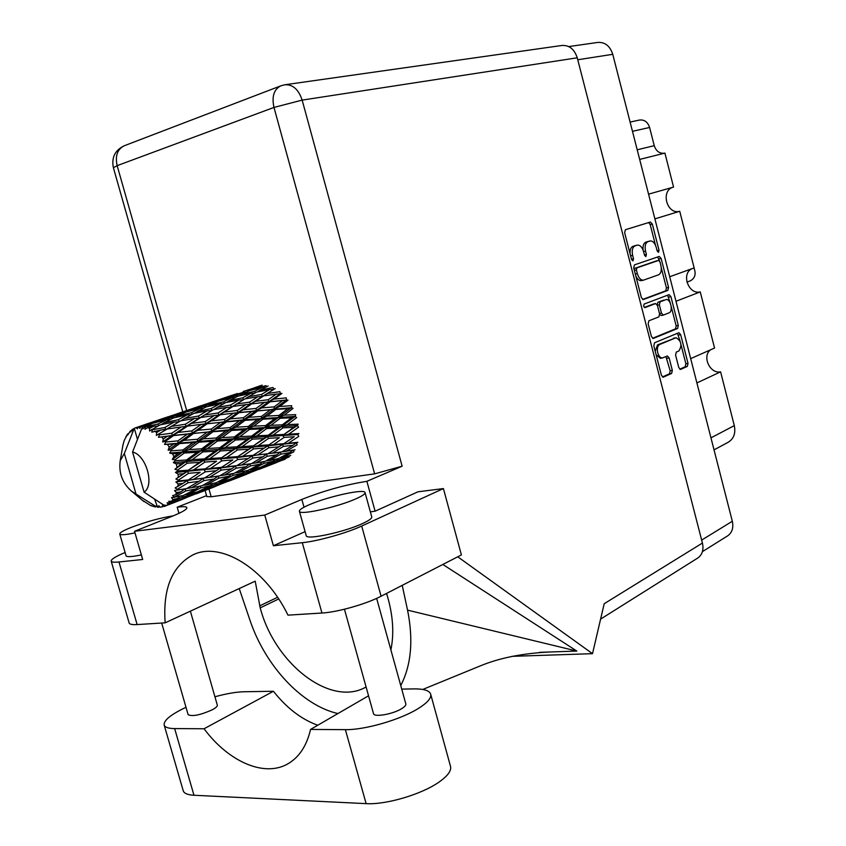 <?xml version="1.0" encoding="UTF-8"?>
<svg xmlns="http://www.w3.org/2000/svg" width="846" height="846" viewBox="0 0 846 846"><rect width="100%" height="100%" fill="white"/><g stroke="black" fill="none" stroke-linecap="round" stroke-linejoin="round"><path stroke-width="1.27" d="M680.332 369.427L678.778 367.502L675.594 355.109L676.292 352.084L678.904 350.953C682.299 345.284 681.347 340.864 676.028 337.713L657.49 344.904L655.238 351.354M657.49 344.904L659.647 344.512C657.543 345.834 656.898 348.563 657.712 352.697C658.791 356.219 660.398 357.974 662.513 357.953L667.357 355.965L669.133 357.921L672.337 370.379L671.629 373.446L663.179 377.2L661.403 375.254L653.821 345.845L654.55 342.778L678.894 332.69L680.649 334.635L688.02 363.378L687.343 366.392L680.723 369.353M643.595 306.189L645.022 307.574L655.608 303.555L657.458 305.554L659.584 313.855L658.875 316.869L648.882 320.793L648.152 323.849L651.409 336.475L653.239 338.463L677.614 328.47L678.302 325.488L670.91 296.629L669.091 294.641L644.113 304.063L643.595 306.189M676.028 337.713L659.647 344.512M643.404 299.516L667.854 290.39L668.562 287.439L661.128 258.464L659.256 256.433L634.468 264.872L633.717 267.865L641.363 297.528L643.15 299.569M568.766 46.583L597.678 42.437C604.964 41.962 609.998 45.927 612.758 54.313L732.319 521.263C733.683 527.724 732.16 532.568 727.74 535.804L727.475 535.962M656.285 247.529L657.152 250.913L658.474 252.341L659.034 250.289L652.329 224.095L650.394 222.033L625.406 229.721L624.644 232.682L631.56 259.489L632.924 260.949L633.527 258.834L632.628 255.376C631.645 250.395 632.448 247.233 635.039 245.869L637.398 245.118C640.126 244.98 642.199 247.191 643.616 251.727L644.493 255.154L645.836 256.592L646.418 254.509L645.54 251.093C644.567 246.175 645.35 243.045 647.877 241.702L650.183 240.973C652.858 240.846 654.889 243.024 656.285 247.529M690.674 358.63L714.553 348.044L700.255 291.902L675.986 301.271M648.565 194.157L673.564 187.082L664.914 153.094L639.671 159.418M669.704 276.748L694.143 267.907L679.729 211.278L654.889 218.881M630.101 122.078L639.428 120.058C644.324 119.466 647.719 121.94 649.601 127.471L654.244 145.681C656.136 151.233 659.573 153.739 664.554 153.189M710.957 437.858L734.296 425.612L720.602 371.838L696.893 382.931M679.729 211.278C666.912 215.074 660.24 190.54 673.194 187.188M700.255 291.902C688.549 294.947 680.903 273.744 691.901 268.721M720.602 371.838C709.9 374.207 701.672 355.976 710.64 349.779M734.296 425.612C735.808 433.11 733.863 438.619 728.427 442.13L728.12 442.299M648.205 241.448L649.929 241.036M643.119 250.173C642.653 245.911 643.531 243.257 645.752 242.199L647.803 241.544M635.42 245.594L637.133 245.181M630.133 253.969C629.805 249.887 630.725 247.36 632.903 246.366L634.997 245.689M655.502 245.277L650.204 224.613L648.671 222.561M642.632 299.452L665.728 290.834L666.426 287.894L661.265 267.759M659.499 260.854L657.649 256.983M659.954 261.816L658.643 260.399L636.911 267.865L636.393 269.959L637.334 273.607C638.719 278.08 640.76 280.269 643.457 280.163L658.59 274.791C661.075 273.385 661.836 270.255 660.863 265.39L659.954 261.816M656.559 260.875L658.569 260.42M634.151 269.546L634.775 268.351L656.443 260.896M635.79 275.891C637.292 279.254 639.142 280.83 641.31 280.629L641.702 280.523M667.579 295.201L670.37 303.259M671.238 306.643L676.176 325.89L678.302 325.488M652.541 338.294L675.478 328.872L676.176 325.89M653.577 303.978L644.345 307.447M669.049 312.851C673.469 311.476 670.529 298.448 666.056 299.59L660.07 301.832L659.351 304.824L661.477 313.115L663.306 315.103L669.049 312.851M657.099 304.623L657.924 302.276L663.539 300.14M659.7 314.479L661.16 315.526L663.179 315.114M656.115 354.728L660.356 358.334L662.513 357.953M662.418 376.967L669.482 373.805L670.18 370.738L665.929 356.557M680.015 340.906L677.445 333.271M679.772 369.194L685.197 366.752L685.873 363.748L681.093 345.083M401.734 689.109L413.98 688.898C423.36 688.792 428.88 690.389 430.529 693.688C431.957 697.559 427.843 702.518 418.21 708.557C400.475 719.703 364.795 730.056 345.39 729.643L310.545 729.432L368.549 695.793M430.815 694.693L450.347 765.767C451.954 770.294 448.02 775.835 438.577 782.391C421.192 794.5 385.691 804.927 366.128 803.637L193.967 795.261C188.013 794.923 184.47 793.559 183.339 791.137L183.053 790.175M173.155 515.87C160.666 517.752 146.665 521.601 131.172 527.428C123.167 530.632 119.371 532.874 119.794 534.143C120.841 535.222 125.906 534.788 134.99 532.864M126.001 555.611L126.096 555.917C127.175 557.123 132.262 556.795 141.356 554.913M309.202 504.755C302.159 507.812 298.902 510.043 299.452 511.449C300.171 515.373 337.998 506.955 355.976 498.802C362.574 495.872 365.588 493.747 365.007 492.446C363.917 488.607 327.508 496.697 309.202 504.755M306.146 535.412L306.263 535.814C307.098 540.15 344.914 531.923 362.786 523.441C369.342 520.396 372.303 518.143 371.69 516.695L365.102 492.795M376.65 598.376L405.784 703.777C406.249 705.067 404.885 706.696 401.702 708.652C393.157 714.077 374.44 717.461 373.551 713.781L373.456 713.442M190.371 611.161L217.285 704.993C217.676 706.156 216.026 707.742 212.335 709.752C200.481 715.05 192.412 716.699 188.14 714.711L188.066 714.458M125.102 552.491C115.289 556.615 110.667 559.544 111.238 561.3C111.852 562.209 114.432 562.442 118.979 561.977L137.137 624.57C132.547 624.834 129.903 624.38 129.205 623.195L129.068 622.709M302.286 542.698C317.662 541.218 346.627 533.086 361.697 526.032L443.41 488.576L461.398 554.913L381.091 596.229C366.286 604.033 337.459 612.229 321.956 613.022L302.286 542.698L273.395 545.733L264.766 515.066L134.535 531.277L142.678 559.481L118.979 561.977M443.41 488.576L417.998 491.801L375.106 511.196L366.878 481.311L402.136 466.199L374.63 473.855L211.162 496.771L206.826 496.549M370.358 511.851L375.106 511.196M273.395 545.733L305.099 531.637M321.956 613.022L287.989 615.148C265.094 568.004 220.404 541.112 192.941 554.881C172.002 566.122 162.749 588.774 165.16 622.825L137.137 624.57M539.367 652.361L576.824 651.06L442.849 564.462M285.335 84.706L561.85 45.483C569.252 45.028 574.392 49.131 577.247 57.803L702.423 543.058L604.203 603.716L592.507 653.672L511.978 656.337M592.507 653.672L457.739 556.805M366.096 686.973C330.659 707.605 274.643 663.55 260.219 607.862L255.206 581.17L165.16 622.825M702.423 543.058C703.861 549.699 702.339 554.669 697.876 557.958L697.601 558.127M178.961 513.342L177.205 507.209L206.561 495.64M134.535 531.277L171.653 516.483C182.44 512.105 187.495 509.112 186.829 507.494C186.099 506.543 182.895 506.447 177.205 507.209M366.878 481.311C345.136 484.8 323.458 490.839 301.842 499.426L264.766 515.066M385.691 593.86L386.897 594.4M239.228 588.562L249.813 619.769C264.904 665.294 301.578 705.289 337.924 713.559M400.75 685.556C411.272 665.136 413.546 639.999 407.55 610.135L402.241 585.358M386.59 593.406L388.24 599.158C393.168 617.474 394.046 634.384 390.894 649.897M407.55 610.135L576.824 651.06M214.926 696.776C226.421 693.625 236.129 691.954 244.06 691.753L273.427 691.267L204.055 728.766L174.657 728.586C168.756 728.512 165.298 727.444 164.261 725.382C163.162 720.76 170.406 714.722 185.993 707.288M204.055 728.766C228.938 762.278 265.591 778.151 289.173 763.05C299.759 756.366 306.887 745.157 310.545 729.432M273.427 691.267C286.688 708.06 301.472 719.386 317.758 725.244M686.889 282.13L690.357 280.84C695.074 278.186 696.279 273.893 693.984 267.971M154.617 499.161L157.599 507.262L158.837 505.707L160.254 507.251L163.849 506.246M259.627 386.389L248.386 389.795M156.573 505.961L155.241 506.109L155.453 506.997L150.641 505.548L141.578 499.743M155.241 506.109L131.69 491.304L144.053 501.657M140.225 426.204L134.281 428.277L124.341 453.477L120.227 460.658C118.588 472.988 122.406 483.203 131.69 491.304M137.454 439.349L134.281 428.277L132.494 430.857L132.462 429.303L132.008 429.609L130.813 431.999L130.379 430.91L127.651 435.14L127.566 434.03L127.228 434.516L124.098 440.777L122.638 446.371M243.151 391.529L255.672 387.468L243.151 391.529M266.754 386.675L265.982 385.628L253.335 389.001L261.34 385.723M251.96 389.995L253.335 389.001M256.994 387.457L255.672 387.468M247.582 390.63L248.164 391.286M237.515 393.485L217.665 400.126M234.109 394.997L234.807 394.479M231.011 395.928L243.87 392.184L235.653 395.865L222.604 399.354L231.011 395.928M249.686 390.598L262.397 387.341L254.466 391.349L241.554 394.384L249.686 390.598M273.903 389.35L272.972 387.51L260.272 390.091L268.15 385.966M257.565 391.888L260.272 390.091M265.496 387.32L262.397 387.341M254.466 391.349L255.355 392.808M239.45 395.833L241.554 394.384M246.218 392.174L243.87 392.184M235.653 395.865L236.436 396.922M212.209 401.935L225.152 397.726L216.639 401.057L203.442 405.033L212.209 401.935M226.527 397.715L225.152 397.726M216.639 401.057L217.221 401.713M221.155 400.391L222.604 399.354M206.371 403.965L185.686 410.881M202.712 405.572L203.442 405.033M128.306 433.702L127.566 434.03M126.562 436.388L126.012 436.483M218.754 401.025L231.899 397.641L223.545 401.829L210.199 404.97L218.754 401.025M237.832 396.214L250.818 393.295L242.686 397.821L229.562 400.496L237.832 396.214M256.666 392.068L269.419 389.604L261.499 394.448L248.597 396.7L256.666 392.068M295.064 449.765L286.075 451.278L297.147 444.795L296.438 442.744L297.845 442.299L288.264 443.283L298.765 436.409L297.718 434.527L298.913 433.575L288.698 434.199L298.606 427.135L297.295 425.549L298.183 424.153L287.344 424.618L296.66 417.596L295.169 416.401L295.709 414.656L284.267 415.164L293.065 408.396L291.489 407.687L291.637 405.689L279.688 406.471L288.042 400.158L286.487 399.968L286.244 397.863L273.893 399.09L281.951 393.401L280.512 393.75L279.878 391.666L267.273 393.517L275.161 388.578M261.499 394.448L262.302 396.478L271.926 390.566M263.645 395.865L276.272 394.12L268.203 399.724L255.481 401.3L267.273 393.517M273.744 389.446L269.419 389.604M245.15 398.868L248.597 396.7M254.635 393.21L250.818 393.295M242.686 397.821L243.606 399.682M226.728 402.368L229.562 400.496M235.093 397.599L231.899 397.641M223.545 401.829L224.433 403.299M199.466 406.545L212.737 402.675L204.119 406.503L190.604 410.141L199.466 406.545M215.159 402.654L212.737 402.675M204.119 406.503L204.901 407.582M208.01 406.471L210.199 404.97M179.997 412.774L193.406 408.407L184.428 411.896L170.807 416.01L179.997 412.774M194.813 408.385L193.406 408.407M184.428 411.896L185.02 412.562M189.07 411.209L190.604 410.141M173.969 414.857L152.365 422.08M170.025 416.57L170.807 416.01M133.922 428.753L132.462 429.303M131.49 430.635L130.379 430.91M206.297 406.884L219.706 403.849L211.172 408.544L197.573 411.346L206.297 406.884M225.755 402.569L238.953 399.989L230.609 405.012L217.274 407.37L225.755 402.569M244.885 398.91L257.829 396.753L249.633 402.093L236.605 404.039L244.885 398.91M268.203 399.724L268.658 401.861L280.512 393.75L276.272 394.12M270.17 401.776L282.522 400.613L274.167 406.873L261.763 407.899L270.17 401.776L268.658 401.861L273.893 399.09M249.633 402.093L250.279 404.219L262.302 396.478L257.829 396.753M251.706 403.87L264.46 402.379L256.042 408.438L243.267 409.75L251.706 403.87L250.279 404.219L255.481 401.3M230.609 405.012L231.434 407.095L240.951 401.311M232.777 406.482L245.858 404.621L237.366 410.426L224.201 412.097L236.605 404.039M243.426 399.798L238.953 399.989M213.689 409.612L217.274 407.37M223.661 403.732L219.706 403.849M211.172 408.544L212.103 410.437M186.543 411.886L200.164 408.364L191.355 412.732L177.565 415.999L186.543 411.886M203.463 408.301L200.164 408.364M191.355 412.732L192.243 414.223M194.612 413.282L197.573 411.346M166.599 417.596L180.335 413.588L171.252 417.596L157.261 421.371L166.599 417.596M182.831 413.546L180.335 413.588M171.252 417.596L172.034 418.685M175.259 417.554L177.565 415.999M146.464 424.047L160.317 419.531L150.895 423.19L137.951 427.029L146.464 424.047M161.766 419.51L160.317 419.531M150.895 423.19L151.476 423.867M155.664 422.482L157.261 421.371M135.995 427.568L137.475 428.869L137.951 427.029M193.565 413.493L207.238 410.796L198.45 416.021L184.661 418.484L193.565 413.493M213.382 409.665L226.76 407.412L218.162 412.943L204.647 414.995L213.382 409.665M274.167 406.873L274.22 408.956L286.487 399.968L282.522 400.613M275.807 409.422L287.735 408.681L278.969 415.428L267.029 416.095L275.807 409.422L274.22 408.956L279.688 406.471M256.042 408.438L256.306 410.585L268.658 401.861L264.46 402.379M257.871 410.775L270.276 409.802L261.509 416.433L249.126 417.3L257.871 410.775L256.306 410.585L261.763 407.899M237.366 410.426L237.842 412.605L250.279 404.219L245.858 404.621M239.355 412.531L252.161 411.272L243.394 417.744L230.546 418.865L239.355 412.531L237.842 412.605L243.267 409.75M218.162 412.943L218.818 415.1L231.434 407.095L226.76 407.412M220.256 414.762L233.443 413.176L224.634 419.436L211.373 420.853L220.256 414.762L218.818 415.1L224.201 412.097M198.45 416.021L199.286 418.146L208.581 412.573M200.629 417.522L214.186 415.555L205.261 421.583L191.64 423.349L204.647 414.995M211.881 410.564L207.238 410.796M173.441 417.987L187.315 414.826L178.326 419.711L164.251 422.651L173.441 417.987M191.408 414.688L187.315 414.826M178.326 419.711L179.278 421.636M180.907 420.811L184.661 418.484M153.01 423.19L167.085 419.542L157.821 424.079L144.687 426.955L153.01 423.19M170.501 419.447L167.085 419.542M157.821 424.079L158.731 425.601M161.163 424.65L164.251 422.651M138.48 426.923L139.918 428.393L140.542 426.691L146.58 424.967L142.519 426.701L140.542 426.691M164.801 505.189L164.113 506.468L162.612 505.178L162.157 506.987M132.558 452.018L144.095 492.161C154.839 485.244 146.189 455.021 132.558 452.018L142.477 426.701L142.794 428.89L144.687 426.955M149.16 424.904L146.58 424.967M180.547 420.874L194.411 418.506L185.359 424.237L171.368 426.405L180.547 420.874M145.269 427.061L144.962 429.292L147.479 427.632L153.581 426.268L149.562 428.393L149.605 430.984L160.053 424.882L174.181 422.059L164.949 427.484L152.386 429.747L151.804 432.169L160.698 430.064L156.669 432.56L156.383 435.436L167.138 429.028L181.171 426.966L171.812 433.194L159.397 434.833L158.477 437.319L167.487 436.134L163.373 438.947L162.696 441.95L165.319 441.348L173.832 435.404L187.59 433.945L177.956 440.861L165.816 442.014L164.547 444.425L173.483 444.097L169.242 447.174L168.121 450.135L170.829 450.04L179.659 443.579L193.015 442.564L182.969 449.987L171.23 450.823L169.612 453.033L172.658 453.816L178.305 453.435L173.864 456.703L172.298 459.452L175.006 459.843L184.259 453.054L197.086 452.261L186.532 459.991L175.291 460.689L173.324 462.582L176.232 463.883L181.626 463.534L174.953 469.287L177.575 470.101L187.304 463.185L199.519 462.402L188.394 470.186L177.702 470.958L175.45 472.449L178.104 474.141L183.222 473.739L175.915 478.995L178.358 480.158L188.605 473.305L200.174 472.301L188.447 479.915L178.337 480.962L175.852 481.977L178.157 483.923L183 483.373L175.122 487.931L177.311 489.326L188.098 482.759L199.011 481.332L186.702 488.554L174.509 490.543L176.412 492.584L180.991 491.801L175.577 494.825L172.647 495.534L174.53 497.046L185.803 490.934L196.124 488.893L183.275 495.534L171.526 497.607L172.986 499.574L177.332 498.495L171.706 501.244L168.671 501.329L170.205 502.81L181.901 497.311L191.714 494.529L178.421 500.441L169.782 503.19L167.117 502.736L168.121 504.47L172.288 503.053L166.482 505.464L163.521 504.956L144.095 492.161M166.482 505.464L168.121 504.47M171.706 501.244L172.986 499.574M174.223 497.596L174.53 497.046M175.577 494.825L176.412 492.584M177.142 490.035L177.311 489.326M177.829 486.598L178.157 483.923M178.337 480.962L178.358 480.158M178.305 477.081L178.104 474.141M177.702 470.958L177.575 470.101M176.962 466.886L176.232 463.883M175.291 460.689L175.006 459.843M173.864 456.703L172.658 453.816M171.23 450.823L170.829 450.04M169.242 447.174L167.635 444.615M165.816 442.014L165.319 441.348M163.373 438.947L161.48 436.874M159.397 434.833L158.826 434.326M156.669 432.56L154.607 431.09M152.386 429.747L151.794 429.43M149.562 428.393L147.479 427.632M278.969 415.428L278.63 417.332L291.489 407.687L287.735 408.681M280.185 418.294L291.584 417.797L282.3 424.829L270.921 425.337L280.185 418.294L278.63 417.332L284.267 415.164M261.509 416.433L261.372 418.463L274.22 408.956L270.276 409.802M262.958 419.193L274.876 418.559L265.644 425.58L253.779 426.173L262.958 419.193L261.372 418.463L267.029 416.095M243.394 417.744L243.468 419.87L256.306 410.585L252.161 411.272M245.054 420.346L257.448 419.521L248.269 426.479L235.875 427.23L245.054 420.346L243.468 419.87L249.126 417.3M224.634 419.436L224.909 421.625L237.842 412.605L233.443 413.176M226.474 421.826L239.312 420.769L230.154 427.611L217.295 428.573L226.474 421.826L224.909 421.625L230.546 418.865M205.261 421.583L205.737 423.793L218.818 415.1L214.186 415.555M207.259 423.73L220.542 422.376L211.341 429.07L198.038 430.276L207.259 423.73L205.737 423.793L211.373 420.853M185.359 424.237L186.035 426.447L199.286 418.146L194.411 418.506M187.474 426.109L201.137 424.417L191.894 430.9L178.136 432.422L187.474 426.109L186.035 426.447L191.64 423.349M164.949 427.484L165.805 429.652L174.847 424.28M179.014 421.784L174.181 422.059M156.383 435.436L171.368 426.405M157.821 426.088L153.581 426.268M282.3 424.829L281.591 426.426L295.169 416.401L291.584 417.797M283.008 427.843L293.805 427.357L283.949 434.453L273.195 435.024L283.008 427.843L281.591 426.426L287.344 424.618M265.644 425.58L265.115 427.357L278.63 417.332L274.876 418.559M266.617 428.584L277.974 428.065L268.193 435.267L256.92 435.817L266.617 428.584L265.115 427.357L270.921 425.337M248.269 426.479L247.941 428.414L261.372 418.463L257.448 419.521M249.496 429.419L261.361 428.827L251.674 436.071L239.852 436.673L249.496 429.419L247.941 428.414L253.779 426.173M230.154 427.611L230.038 429.683L243.468 419.87L239.312 420.769M231.635 430.434L243.986 429.715L234.374 436.948L222.012 437.646L231.635 430.434L230.038 429.683L235.875 427.23M211.341 429.07L211.426 431.227L224.909 421.625L220.542 422.376M213.023 431.724L225.903 430.804L216.29 437.995L203.442 438.841L213.023 431.724L211.426 431.227L217.295 428.573M191.894 430.9L192.19 433.131L205.737 423.793L201.137 424.417M193.755 433.353L207.08 432.19L197.488 439.264L184.121 440.332L193.755 433.353L192.19 433.131L198.038 430.276M171.812 433.194L172.309 435.457L186.035 426.447L181.171 426.966M173.832 435.404L172.309 435.457L178.136 432.422M167.138 429.028L160.698 430.064M283.949 434.453L297.295 425.549L293.805 427.357M284.097 437.414L294.26 436.737L283.812 443.685L273.692 444.51L284.097 437.414L282.902 435.648L288.698 434.199M268.193 435.267L267.304 436.684L281.591 426.426L277.974 428.065M268.626 438.302L279.36 437.699L268.975 444.859L258.347 445.578L268.626 438.302L267.304 436.684L273.195 435.024M251.674 436.071L250.966 437.689L265.115 427.357L261.361 428.827M252.394 439.148L263.656 438.566L253.388 445.884L242.189 446.54L252.394 439.148L250.966 437.689L256.92 435.817M234.374 436.948L233.856 438.757L247.941 428.414L243.986 429.715M235.368 440.015L247.159 439.412L236.986 446.836L225.237 447.481L235.368 440.015L233.856 438.757L239.852 436.673M216.29 437.995L215.973 439.962L230.038 429.683L225.903 430.804M217.538 440.988L229.89 440.301L219.77 447.788L207.482 448.475L217.538 440.988L215.973 439.962L222.012 437.646M197.488 439.264L197.382 441.369L211.426 431.227L207.08 432.19M198.979 442.151L211.828 441.326L201.771 448.803L188.912 449.607L198.979 442.151L197.382 441.369L203.442 438.841M177.956 440.861L178.062 443.071L192.19 433.131L187.59 433.945M179.659 443.579L178.062 443.071L184.121 440.332M162.696 441.95L172.309 435.457L167.487 436.134M290.813 439.053L294.26 436.737M283.812 443.685L282.501 444.383L288.264 443.283M268.975 444.859L279.36 437.699M268.859 447.735L278.937 446.836L267.971 453.731L257.977 454.82L268.859 447.735L267.791 445.821L273.692 444.51M253.388 445.884L267.304 436.684L263.656 438.566M253.557 448.898L264.174 448.116L253.303 455.275L242.749 456.216L253.557 448.898L252.341 447.09L258.347 445.578M236.986 446.836L236.108 448.264L250.966 437.689L247.159 439.412M237.451 449.924L248.608 449.226L237.842 456.607L226.728 457.432L237.451 449.924L236.108 448.264L242.189 446.54M219.77 447.788L219.072 449.427L233.856 438.757L229.89 440.301M220.51 450.918L232.259 450.231L221.557 457.792L209.893 458.543L220.51 450.918L219.072 449.427L225.237 447.481M201.771 448.803L201.263 450.643L215.973 439.962L211.828 441.326M202.797 451.923L215.064 451.225L204.468 458.881L192.211 459.642L202.797 451.923L201.263 450.643L207.482 448.475M182.969 449.987L182.673 451.997L197.382 441.369L193.015 442.564M184.259 453.054L182.673 451.997L188.912 449.607M168.121 450.135L178.062 443.071L173.483 444.097M283.399 446.381L292.928 445.324L281.887 451.912L272.391 453.192L283.399 446.381L282.501 444.383L278.937 446.836M282.014 451.838L286.075 451.278M259.87 450.981L267.791 445.821L296.438 442.744L292.928 445.324M267.971 453.731L272.391 453.192M253.303 455.275L251.992 455.973L257.977 454.82M237.842 456.607L252.341 447.09L267.791 445.821L264.174 448.116M237.737 459.526L248.248 458.521L236.891 465.628L226.421 466.833L237.737 459.526L236.669 457.57L242.749 456.216M221.557 457.792L236.108 448.264L252.341 447.09L248.608 449.226M221.747 460.848L232.84 459.96L221.536 467.341L210.527 468.388L221.747 460.848L220.52 458.997L226.728 457.432M204.468 458.881L203.6 460.34L219.072 449.427L236.108 448.264L232.259 450.231M204.944 462.043L216.587 461.229L205.388 468.843L193.787 469.784L204.944 462.043L203.6 460.34L209.893 458.543M186.532 459.991L185.845 461.652L201.263 450.643L219.072 449.427L215.064 451.225M187.304 463.185L185.845 461.652L192.211 459.642M172.298 459.452L182.673 451.997L201.263 450.643L197.086 452.261M169.612 453.033L182.673 451.997L178.305 453.435M252.912 458.024L262.884 456.84L251.431 463.629L241.501 465.036L252.912 458.024L251.992 455.973L248.248 458.521M267.294 456.258L276.758 454.873L265.232 461.313L255.83 462.942L267.294 456.258L266.564 454.165L262.884 456.84M280.946 454.186L289.903 452.557L278.345 458.606L269.398 460.51L280.946 454.186L280.417 452.124M290.77 455.497L282.289 457.686L293.879 451.764L293.594 450.03M279.666 457.929L282.289 457.686M292.917 450.146L289.903 452.557M265.961 460.911L269.398 460.51M280.333 452.134L276.758 454.873M251.59 463.545L255.83 462.942M236.891 465.628L241.501 465.036M227.585 463.428L232.84 459.96M221.536 467.341L220.235 468.05L226.421 466.833M205.388 468.843L216.587 461.229M205.303 471.814L216.301 470.693L204.499 478.022L193.544 479.354L205.303 471.814L204.214 469.816L210.527 468.388M188.394 470.186L203.6 460.34L199.519 462.402M188.605 473.305L187.368 471.412L193.787 469.784M174.953 469.287L185.845 461.652L181.626 463.534M221.155 470.143L231.614 468.832L219.727 475.843L209.343 477.366L221.155 470.143L220.235 468.05L216.301 470.693M236.224 468.198L246.123 466.685L234.205 473.316L224.327 475.092L236.224 468.198L235.484 466.061L231.614 468.832M250.511 465.945L259.902 464.19L247.92 470.418L238.551 472.459L250.511 465.945L249.961 463.851M264.047 463.333L272.983 461.303L260.959 467.119L252.076 469.435L264.047 463.333L263.751 461.578M276.938 460.319L285.398 458.003L273.406 463.365L264.914 465.998L276.938 460.319L276.832 458.944M285.261 459.167L277.16 462.106L289.163 456.882L289.184 455.931M276.156 462.159L277.16 462.106M287.291 456.428L285.398 458.003M263.021 466.146L264.914 465.998M275.521 459.23L272.983 461.303M249.337 469.699L252.076 469.435M263.032 461.715L259.902 464.19M234.987 472.893L238.551 472.459M249.845 463.872L246.123 466.685M219.907 475.727L224.327 475.092M204.499 478.022L209.343 477.366M193.977 476.361L200.174 472.301M188.447 479.915L187.146 480.623L193.544 479.354M175.915 478.995L187.368 471.412L183.222 473.739M203.854 480.634L214.228 478.984L201.866 485.826L191.503 487.74L203.854 480.634L203.093 478.445L199.011 481.332M218.807 478.18L228.674 476.287L216.248 482.728L206.445 484.895L218.807 478.18L218.257 476.065M233.031 475.367L242.379 473.2L229.964 479.196L220.605 481.67L233.031 475.367L232.724 473.591M246.524 472.153L255.429 469.689L243.003 475.23L234.099 478.011L246.524 472.153L246.408 470.767M259.362 468.504L267.854 465.734L246.958 473.897L259.362 468.504L259.373 467.552M259.14 469.329L279.973 461.112M269.039 464.75L267.854 465.734M245.911 473.961L246.958 473.897M257.374 468.081L255.429 469.689M232.132 478.17L234.099 478.011M245.012 471.085L242.379 473.2M217.75 481.966L220.605 481.67M231.931 473.739L228.674 476.287M202.712 485.361L206.445 484.895M218.099 476.097L214.228 478.984M186.924 488.428L191.503 487.74M188.098 482.759L187.146 480.623L183 483.373M200.703 487.909L210.517 485.593L197.668 491.78L187.833 494.413L200.703 487.909L200.396 486.112M214.863 484.472L224.222 481.86L211.363 487.582L202.014 490.511L214.863 484.472L214.747 483.077M228.367 480.602L237.271 477.683L215.519 486.175L228.367 480.602L228.378 479.64M228.335 481.363L250.004 472.819M238.498 476.679L237.271 477.683M214.419 486.249L215.519 486.175M226.252 480.211L224.222 481.86M199.963 490.701L202.014 490.511M213.255 483.415L210.517 485.593M184.862 494.73L187.833 494.413M199.529 486.281L196.124 488.893M185.803 490.934L185.232 488.787M185.041 488.819L180.991 491.801M196.071 493.197L205.441 490.109L182.768 498.96L196.071 493.197L196.082 492.224M196.272 493.884L218.828 485.001M206.699 489.083L205.441 490.109M181.626 499.045L182.768 498.96M193.819 492.848L191.714 494.529M181.901 497.311L181.774 495.893M180.187 496.264L177.332 498.495M164.621 506.289L186.342 497.691M173.599 502.006L172.288 503.053M158.16 507.293L159.809 506.765M155.453 506.997L156.806 506.268M151.223 505.781L151.783 505.644M124.341 453.477L135.836 493.398M174.509 490.543L180.811 489.485M175.852 481.977L214.81 476.594M175.45 472.449L220.235 468.05L247.307 464.243M173.324 462.582L236.669 457.57L278.556 452.377M164.547 444.425L215.973 439.962L297.718 434.527M163.172 436.663L230.038 429.683L297.295 425.549M197.964 424.787L243.468 419.87L295.169 416.401M231.159 413.43L291.489 407.687M263.074 402.527L286.487 399.968M612.758 54.313L577.755 59.759M701.662 540.097L732.319 521.263M649.601 127.471L632.47 131.32M637.207 149.795L654.244 145.681M645.752 242.199L647.877 241.702M643.573 251.548L645.54 251.093M644.451 254.963L646.418 254.509M632.903 246.366L635.039 245.869M630.619 255.841L632.628 255.376M631.507 259.299L633.527 258.834M650.204 224.613L652.329 224.095M657.109 250.733L659.034 250.289M665.728 290.834L667.854 290.39M659.013 258.95L661.128 258.464M666.426 287.894L668.562 287.439M634.775 268.351L636.911 267.865M634.373 270.413L636.393 269.959M635.314 274.051L637.334 273.607M668.784 297.073L670.91 296.629M675.478 328.872L677.614 328.47M653.313 304.031L655.46 303.587M657.924 302.276L660.07 301.832M657.363 305.237L659.351 304.824M659.499 313.506L661.477 313.115M673.395 338.252L675.542 337.861M666.976 358.302L669.133 357.921M670.18 370.738L672.337 370.379M669.482 373.805L671.629 373.446M678.513 335.037L680.649 334.635M685.873 363.748L688.02 363.378M685.197 366.752L687.343 366.392M374.63 473.855L273.977 107.431L117.15 165.647L186.68 410.543M208.941 488.977L211.162 496.771M577.247 57.803L302.149 100.103L402.136 466.199M277.573 597.287L259.669 605.884M278.694 598.968L260.219 607.862M361.697 526.032L381.091 596.229M113.396 167.73L117.15 165.647C115.003 155.812 117.404 149.171 124.351 145.724C115.045 150.165 111.386 157.462 113.364 167.624L182.757 411.843M273.977 107.431L302.149 100.103C298.585 89.475 292.843 84.357 284.933 84.759L280.819 85.837C273.914 89.359 271.629 96.55 273.977 107.431M304.021 507.209L301.842 499.426M174.657 728.586L193.967 795.261M345.39 729.643L366.128 803.637M714.035 449.871L728.427 442.13M727.74 535.804L702.423 551.634M648.057 241.47L650.066 240.994M635.261 245.615L637.398 245.118M656.517 260.875L658.643 260.399M641.31 280.629L643.457 280.163M653.461 303.989L655.608 303.555M661.16 315.526L663.306 315.103M119.794 534.143L126.096 555.917M299.452 511.449L306.263 535.814M373.551 713.781L344.449 609.236M188.14 714.711L161.681 623.037M422.746 689.458L480.084 665.982C498.886 658.125 521.771 653.472 548.747 652.033M194.326 554.289L192.941 554.881M205.102 490.479L206.858 496.687M280.819 85.837L124.351 145.724M697.876 557.958L600.597 619.113M111.238 561.3L129.205 623.195M164.261 725.382L183.339 791.137M262.197 385.131L254.91 387.584M120.227 460.658L123.082 444.224M232.005 395.283L224.433 397.832M200.597 405.847L192.729 408.491M167.92 416.835L159.693 419.595M276.61 462.54L264.079 467.436M246.482 474.31L233.422 479.418M215.117 486.566L201.538 491.875M182.45 499.33L168.312 504.851M176.497 490.215L179.13 489.739M213.298 476.806L210.654 477.271M245.932 464.433L243.299 464.888M277.287 452.557L274.643 453.001"/></g></svg>
